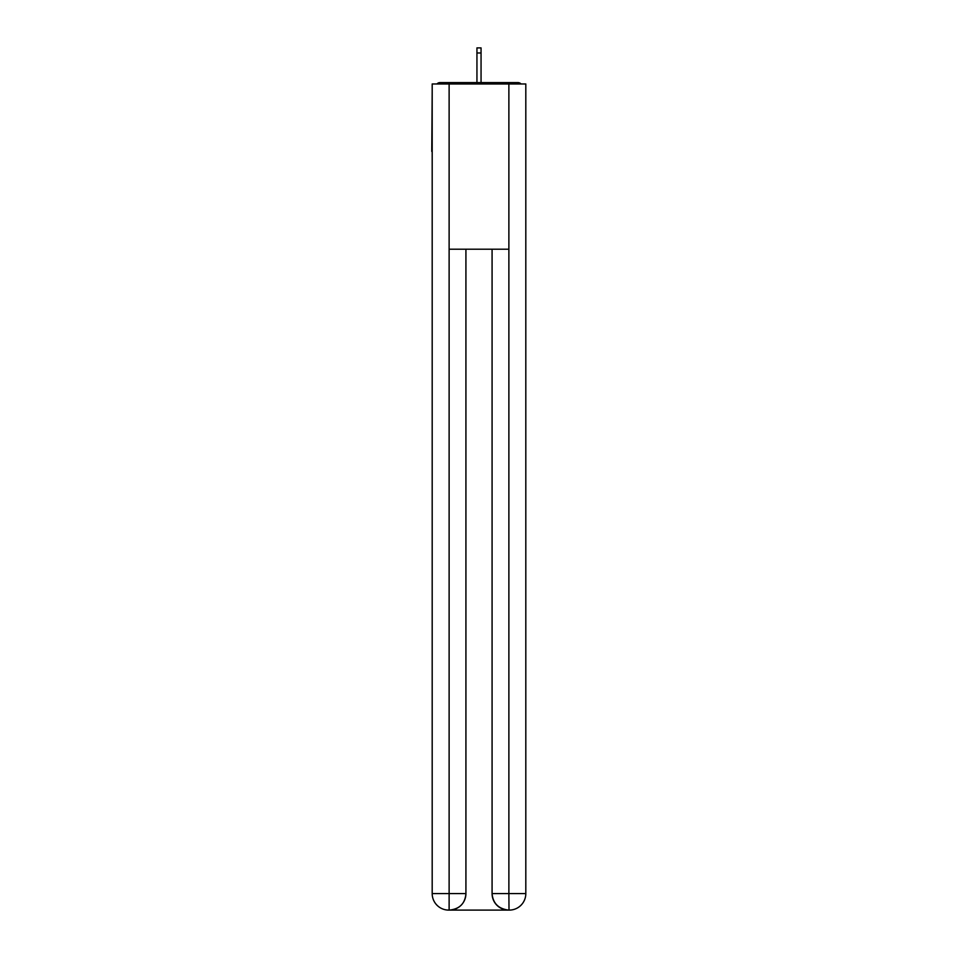 <?xml version="1.0" encoding="UTF-8"?>
<svg xmlns="http://www.w3.org/2000/svg" width="958" height="958" viewBox="0 0 958 958"><rect width="100%" height="100%" fill="white"/><g stroke="black" fill="none" stroke-linecap="round" stroke-linejoin="round"><path stroke-width="1.44" d="M525.81 91.13L525.81 209.275M432.19 151.436L432.19 209.275M431.771 151.436L432.19 91.13M521.044 83.969A4.131 4.131 0 0 0 517.967 82.592L440.033 82.592A4.131 4.131 0 0 0 436.956 83.969M517.967 82.592L500.483 82.592L517.967 82.592M457.517 82.592L440.033 82.592L457.517 82.592M481.06 52.989L476.94 52.989L476.94 47.9L481.06 47.9L481.06 82.592M476.94 52.989L476.94 82.592M448.703 910.1A16.526 16.526 0 0 1 432.19 893.575L465.923 893.575L465.923 249.2L465.923 893.575A16.526 16.526 0 0 1 449.398 910.1L448.703 910.1A16.526 16.526 0 0 1 432.19 893.575L432.19 83.969L449.122 83.969L449.122 249.2L508.878 249.2L508.878 83.969L449.122 83.969M508.878 83.969L525.81 83.969L525.81 893.575A16.526 16.526 0 0 1 509.297 910.1L508.602 910.1A16.526 16.526 0 0 1 492.077 893.575L492.077 249.2L492.077 893.575C492.927 903.31 498.423 908.819 508.602 910.1L449.398 910.1C459.612 909.034 465.121 903.526 465.923 893.575M492.077 893.575L508.878 893.575L509.009 910.1M449.122 249.2L449.122 910.1M508.878 249.2L508.878 893.575L525.81 893.575"/></g></svg>
